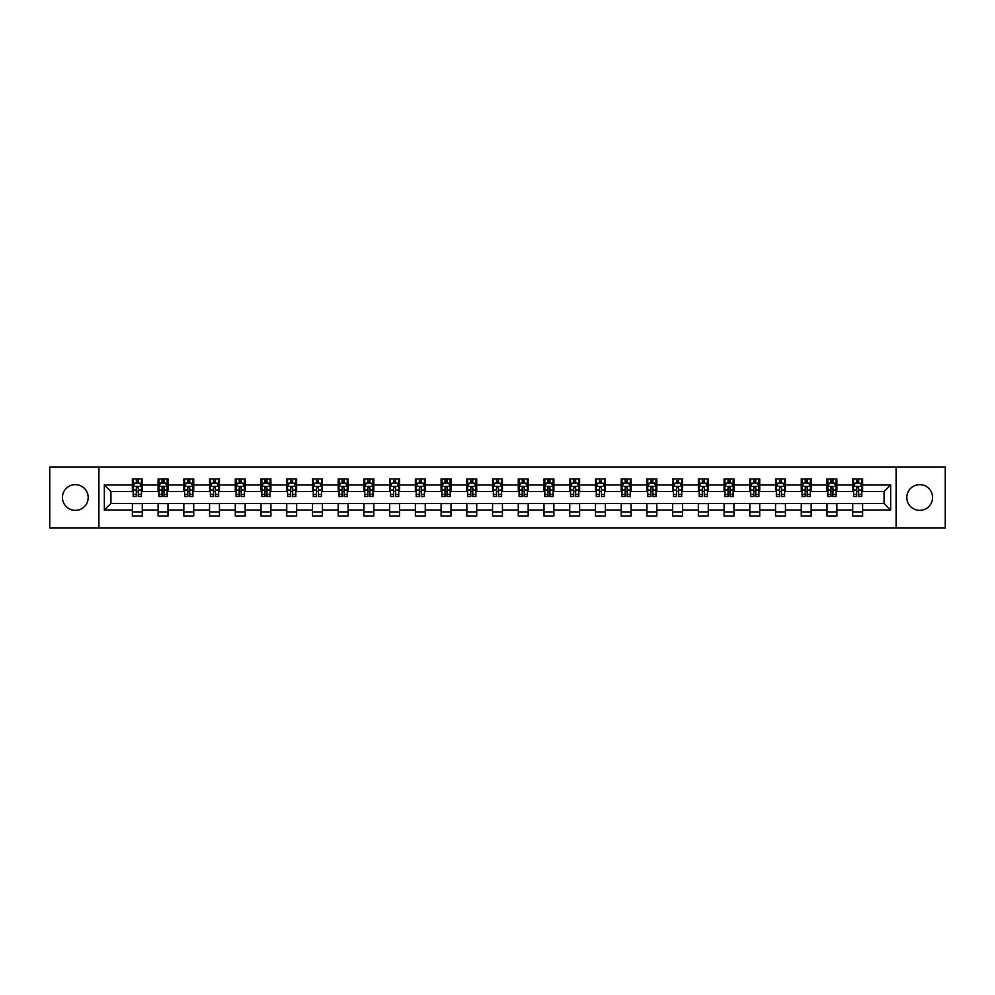 <?xml version="1.0" encoding="UTF-8"?>
<svg xmlns="http://www.w3.org/2000/svg" width="995" height="995" viewBox="0 0 995 995"><rect width="100%" height="100%" fill="white"/><g stroke="black" fill="none" stroke-linecap="round" stroke-linejoin="round"><path stroke-width="1.49" d="M919.691 484.64A12.86 12.86 0 0 0 906.818 497.5A12.86 12.86 0 0 0 919.691 510.36A12.86 12.86 0 0 0 932.551 497.5A12.86 12.86 0 0 0 919.691 484.64M75.309 484.64A12.86 12.86 0 0 0 62.449 497.5A12.86 12.86 0 0 0 75.309 510.36A12.86 12.86 0 0 0 88.182 497.5A12.86 12.86 0 0 0 75.309 484.64M896.109 528.009L945.25 528.009L945.25 466.991L896.109 466.991L896.109 528.009L98.891 528.009L98.891 466.991L49.75 466.991L49.75 528.009L98.891 528.009M896.109 466.991L98.891 466.991M862.628 484.963L862.628 478.943L852.727 478.943L852.727 484.963L836.894 484.963L836.894 478.943L827.007 478.943L827.007 484.963L811.174 484.963L811.174 478.943L801.273 478.943L801.273 484.963L785.441 484.963L785.441 478.943L775.553 478.943L775.553 484.963L759.72 484.963L759.72 478.943L749.82 478.943L749.82 484.963L733.987 484.963L733.987 478.943L724.099 478.943L724.099 484.963L708.266 484.963L708.266 478.943L698.366 478.943L698.366 484.963L682.533 484.963L682.533 478.943L672.645 478.943L672.645 484.963L656.812 484.963L656.812 478.943L646.912 478.943L646.912 484.963L631.079 484.963L631.079 478.943L621.191 478.943L621.191 484.963L605.358 484.963L605.358 478.943L595.458 478.943L595.458 484.963L579.625 484.963L579.625 478.943L569.737 478.943L569.737 484.963L553.904 484.963L553.904 478.943L544.004 478.943L544.004 484.963L528.171 484.963L528.171 478.943L518.283 478.943L518.283 484.963L502.45 484.963L502.45 478.943L492.55 478.943L492.55 484.963L476.717 484.963L476.717 478.943L466.829 478.943L466.829 484.963L450.996 484.963L450.996 478.943L441.096 478.943L441.096 484.963L425.263 484.963L425.263 478.943L415.375 478.943L415.375 484.963L399.542 484.963L399.542 478.943L389.642 478.943L389.642 484.963L373.809 484.963L373.809 478.943L363.921 478.943L363.921 484.963L348.088 484.963L348.088 478.943L338.188 478.943L338.188 484.963L322.355 484.963L322.355 478.943L312.467 478.943L312.467 484.963L296.634 484.963L296.634 478.943L286.734 478.943L286.734 484.963L270.901 484.963L270.901 478.943L261.013 478.943L261.013 484.963L245.18 484.963L245.18 478.943L235.28 478.943L235.28 484.963L219.447 484.963L219.447 478.943L209.559 478.943L209.559 484.963L193.726 484.963L193.726 478.943L183.826 478.943L183.826 484.963L167.993 484.963L167.993 478.943L158.106 478.943L158.106 484.963L142.273 484.963L142.273 478.943L132.372 478.943L132.372 484.963L104.338 484.963L104.338 510.037L110.93 503.433L132.372 503.433L132.372 516.057L142.273 516.057L142.273 503.433L158.106 503.433L158.106 516.057L167.993 516.057L167.993 503.433L183.826 503.433L183.826 516.057L193.726 516.057L193.726 503.433L209.559 503.433L209.559 516.057L219.447 516.057L219.447 503.433L235.28 503.433L235.28 516.057L245.18 516.057L245.18 503.433L261.013 503.433L261.013 516.057L270.901 516.057L270.901 503.433L286.734 503.433L286.734 516.057L296.634 516.057L296.634 503.433L312.467 503.433L312.467 516.057L322.355 516.057L322.355 503.433L338.188 503.433L338.188 516.057L348.088 516.057L348.088 503.433L363.921 503.433L363.921 516.057L373.809 516.057L373.809 503.433L389.642 503.433L389.642 516.057L399.542 516.057L399.542 503.433L415.375 503.433L415.375 516.057L425.263 516.057L425.263 503.433L441.096 503.433L441.096 516.057L450.996 516.057L450.996 503.433L466.829 503.433L466.829 516.057L476.717 516.057L476.717 503.433L492.55 503.433L492.55 516.057L502.45 516.057L502.45 503.433L518.283 503.433L518.283 516.057L528.171 516.057L528.171 503.433L544.004 503.433L544.004 516.057L553.904 516.057L553.904 503.433L569.737 503.433L569.737 516.057L579.625 516.057L579.625 503.433L595.458 503.433L595.458 516.057L605.358 516.057L605.358 503.433L621.191 503.433L621.191 516.057L631.079 516.057L631.079 503.433L646.912 503.433L646.912 516.057L656.812 516.057L656.812 503.433L672.645 503.433L672.645 516.057L682.533 516.057L682.533 503.433L698.366 503.433L698.366 516.057L708.266 516.057L708.266 503.433L724.099 503.433L724.099 516.057L733.987 516.057L733.987 503.433L749.82 503.433L749.82 516.057L759.72 516.057L759.72 503.433L775.553 503.433L775.553 516.057L785.441 516.057L785.441 503.433L801.273 503.433L801.273 516.057L811.174 516.057L811.174 503.433L827.007 503.433L827.007 516.057L836.894 516.057L836.894 503.433L852.727 503.433L852.727 516.057L862.628 516.057L862.628 503.433L884.07 503.433L884.07 491.567L862.628 491.567L862.628 484.963L890.662 484.963L890.662 510.037L862.628 510.037M852.727 510.037L836.894 510.037M827.007 510.037L811.174 510.037M801.273 510.037L785.441 510.037M775.553 510.037L759.72 510.037M749.82 510.037L733.987 510.037M724.099 510.037L708.266 510.037M698.366 510.037L682.533 510.037M672.645 510.037L656.812 510.037M646.912 510.037L631.079 510.037M621.191 510.037L605.358 510.037M595.458 510.037L579.625 510.037M569.737 510.037L553.904 510.037M544.004 510.037L528.171 510.037M518.283 510.037L502.45 510.037M492.55 510.037L476.717 510.037M466.829 510.037L450.996 510.037M441.096 510.037L425.263 510.037M415.375 510.037L399.542 510.037M389.642 510.037L373.809 510.037M363.921 510.037L348.088 510.037M338.188 510.037L322.355 510.037M312.467 510.037L296.634 510.037M286.734 510.037L270.901 510.037M261.013 510.037L245.18 510.037M235.28 510.037L219.447 510.037M209.559 510.037L193.726 510.037M183.826 510.037L167.993 510.037M158.106 510.037L142.273 510.037M132.372 510.037L104.338 510.037M852.727 484.963L852.727 491.567L836.894 491.567L836.894 484.963M827.007 484.963L827.007 491.567L811.174 491.567L811.174 484.963M801.273 484.963L801.273 491.567L785.441 491.567L785.441 484.963M775.553 484.963L775.553 491.567L759.72 491.567L759.72 484.963M749.82 484.963L749.82 491.567L733.987 491.567L733.987 484.963M724.099 484.963L724.099 491.567L708.266 491.567L708.266 484.963M698.366 484.963L698.366 491.567L682.533 491.567L682.533 484.963M672.645 484.963L672.645 491.567L656.812 491.567L656.812 484.963M646.912 484.963L646.912 491.567L631.079 491.567L631.079 484.963M621.191 484.963L621.191 491.567L605.358 491.567L605.358 484.963M595.458 484.963L595.458 491.567L579.625 491.567L579.625 484.963M569.737 484.963L569.737 491.567L553.904 491.567L553.904 484.963M544.004 484.963L544.004 491.567L528.171 491.567L528.171 484.963M518.283 484.963L518.283 491.567L502.45 491.567L502.45 484.963M492.55 484.963L492.55 491.567L476.717 491.567L476.717 484.963M466.829 484.963L466.829 491.567L450.996 491.567L450.996 484.963M441.096 484.963L441.096 491.567L425.263 491.567L425.263 484.963M415.375 484.963L415.375 491.567L399.542 491.567L399.542 484.963M389.642 484.963L389.642 491.567L373.809 491.567L373.809 484.963M363.921 484.963L363.921 491.567L348.088 491.567L348.088 484.963M338.188 484.963L338.188 491.567L322.355 491.567L322.355 484.963M312.467 484.963L312.467 491.567L296.634 491.567L296.634 484.963M286.734 484.963L286.734 491.567L270.901 491.567L270.901 484.963M261.013 484.963L261.013 491.567L245.18 491.567L245.18 484.963M235.28 484.963L235.28 491.567L219.447 491.567L219.447 484.963M209.559 484.963L209.559 491.567L193.726 491.567L193.726 484.963M183.826 484.963L183.826 491.567L167.993 491.567L167.993 484.963M158.106 484.963L158.106 491.567L142.273 491.567L142.273 484.963M132.372 484.963L132.372 491.567L110.93 491.567L104.338 484.963M110.93 491.567L110.93 503.433M890.662 510.037L884.07 503.433M884.07 491.567L890.662 484.963M132.372 483.072L133.193 483.072M136.327 483.072L138.305 483.072M141.439 483.072L142.273 483.072M132.372 491.393L133.193 491.393M136.327 491.393L138.305 491.393M141.439 491.393L142.273 491.393M132.372 503.607L142.273 503.607M132.372 511.928L142.273 511.928M158.106 503.607L167.993 503.607M158.106 511.928L167.993 511.928M158.106 483.072L158.926 483.072M162.061 483.072L164.038 483.072M167.172 483.072L167.993 483.072M158.106 491.393L158.926 491.393M162.061 491.393L164.038 491.393M167.172 491.393L167.993 491.393M183.826 503.607L193.726 503.607M183.826 511.928L193.726 511.928M183.826 483.072L184.647 483.072M187.781 483.072L189.759 483.072M192.893 483.072L193.726 483.072M183.826 491.393L184.647 491.393M187.781 491.393L189.759 491.393M192.893 491.393L193.726 491.393M209.559 503.607L219.447 503.607M209.559 511.928L219.447 511.928M209.559 483.072L210.38 483.072M213.515 483.072L215.492 483.072M218.626 483.072L219.447 483.072M209.559 491.393L210.38 491.393M213.515 491.393L215.492 491.393M218.626 491.393L219.447 491.393M235.28 503.607L245.18 503.607M235.28 511.928L245.18 511.928M235.28 483.072L236.101 483.072M239.235 483.072L241.213 483.072M244.347 483.072L245.18 483.072M235.28 491.393L236.101 491.393M239.235 491.393L241.213 491.393M244.347 491.393L245.18 491.393M261.013 503.607L270.901 503.607M261.013 511.928L270.901 511.928M261.013 483.072L261.834 483.072M264.968 483.072L266.946 483.072M270.08 483.072L270.901 483.072M261.013 491.393L261.834 491.393M264.968 491.393L266.946 491.393M270.08 491.393L270.901 491.393M286.734 503.607L296.634 503.607M286.734 511.928L296.634 511.928M286.734 483.072L287.555 483.072M290.689 483.072L292.667 483.072M295.801 483.072L296.634 483.072M286.734 491.393L287.555 491.393M290.689 491.393L292.667 491.393M295.801 491.393L296.634 491.393M312.467 503.607L322.355 503.607M312.467 511.928L322.355 511.928M312.467 483.072L313.288 483.072M316.422 483.072L318.4 483.072M321.534 483.072L322.355 483.072M312.467 491.393L313.288 491.393M316.422 491.393L318.4 491.393M321.534 491.393L322.355 491.393M338.188 503.607L348.088 503.607M338.188 511.928L348.088 511.928M338.188 483.072L339.009 483.072M342.143 483.072L344.133 483.072M347.255 483.072L348.088 483.072M338.188 491.393L339.009 491.393M342.143 491.393L344.133 491.393M347.255 491.393L348.088 491.393M363.921 503.607L373.809 503.607M363.921 511.928L373.809 511.928M363.921 483.072L364.742 483.072M367.876 483.072L369.854 483.072M372.988 483.072L373.809 483.072M363.921 491.393L364.742 491.393M367.876 491.393L369.854 491.393M372.988 491.393L373.809 491.393M389.642 503.607L399.542 503.607M389.642 511.928L399.542 511.928M389.642 483.072L390.463 483.072M393.597 483.072L395.587 483.072M398.709 483.072L399.542 483.072M389.642 491.393L390.463 491.393M393.597 491.393L395.587 491.393M398.709 491.393L399.542 491.393M415.375 503.607L425.263 503.607M415.375 511.928L425.263 511.928M415.375 483.072L416.196 483.072M419.33 483.072L421.308 483.072M424.442 483.072L425.263 483.072M415.375 491.393L416.196 491.393M419.33 491.393L421.308 491.393M424.442 491.393L425.263 491.393M441.096 503.607L450.996 503.607M441.096 511.928L450.996 511.928M441.096 483.072L441.917 483.072M445.051 483.072L447.041 483.072M450.163 483.072L450.996 483.072M441.096 491.393L441.917 491.393M445.051 491.393L447.041 491.393M450.163 491.393L450.996 491.393M466.829 503.607L476.717 503.607M466.829 511.928L476.717 511.928M466.829 483.072L467.65 483.072M470.784 483.072L472.762 483.072M475.896 483.072L476.717 483.072M466.829 491.393L467.65 491.393M470.784 491.393L472.762 491.393M475.896 491.393L476.717 491.393M492.55 503.607L502.45 503.607M492.55 511.928L502.45 511.928M492.55 483.072L493.383 483.072M496.505 483.072L498.495 483.072M501.617 483.072L502.45 483.072M492.55 491.393L493.383 491.393M496.505 491.393L498.495 491.393M501.617 491.393L502.45 491.393M518.283 503.607L528.171 503.607M518.283 511.928L528.171 511.928M518.283 483.072L519.104 483.072M522.238 483.072L524.216 483.072M527.35 483.072L528.171 483.072M518.283 491.393L519.104 491.393M522.238 491.393L524.216 491.393M527.35 491.393L528.171 491.393M544.004 503.607L553.904 503.607M544.004 511.928L553.904 511.928M544.004 483.072L544.837 483.072M547.959 483.072L549.949 483.072M553.083 483.072L553.904 483.072M544.004 491.393L544.837 491.393M547.959 491.393L549.949 491.393M553.083 491.393L553.904 491.393M569.737 503.607L579.625 503.607M569.737 511.928L579.625 511.928M569.737 483.072L570.558 483.072M573.692 483.072L575.67 483.072M578.804 483.072L579.625 483.072M569.737 491.393L570.558 491.393M573.692 491.393L575.67 491.393M578.804 491.393L579.625 491.393M595.458 503.607L605.358 503.607M595.458 511.928L605.358 511.928M595.458 483.072L596.291 483.072M599.413 483.072L601.403 483.072M604.537 483.072L605.358 483.072M595.458 491.393L596.291 491.393M599.413 491.393L601.403 491.393M604.537 491.393L605.358 491.393M621.191 503.607L631.079 503.607M621.191 511.928L631.079 511.928M621.191 483.072L622.012 483.072M625.146 483.072L627.124 483.072M630.258 483.072L631.079 483.072M621.191 491.393L622.012 491.393M625.146 491.393L627.124 491.393M630.258 491.393L631.079 491.393M646.912 503.607L656.812 503.607M646.912 511.928L656.812 511.928M646.912 483.072L647.745 483.072M650.867 483.072L652.857 483.072M655.991 483.072L656.812 483.072M646.912 491.393L647.745 491.393M650.867 491.393L652.857 491.393M655.991 491.393L656.812 491.393M672.645 503.607L682.533 503.607M672.645 511.928L682.533 511.928M672.645 483.072L673.466 483.072M676.6 483.072L678.578 483.072M681.712 483.072L682.533 483.072M672.645 491.393L673.466 491.393M676.6 491.393L678.578 491.393M681.712 491.393L682.533 491.393M698.366 503.607L708.266 503.607M698.366 511.928L708.266 511.928M698.366 483.072L699.199 483.072M702.333 483.072L704.311 483.072M707.445 483.072L708.266 483.072M698.366 491.393L699.199 491.393M702.333 491.393L704.311 491.393M707.445 491.393L708.266 491.393M724.099 503.607L733.987 503.607M724.099 511.928L733.987 511.928M724.099 483.072L724.92 483.072M728.054 483.072L730.031 483.072M733.166 483.072L733.987 483.072M724.099 491.393L724.92 491.393M728.054 491.393L730.031 491.393M733.166 491.393L733.987 491.393M749.82 503.607L759.72 503.607M749.82 511.928L759.72 511.928M749.82 483.072L750.653 483.072M753.787 483.072L755.765 483.072M758.899 483.072L759.72 483.072M749.82 491.393L750.653 491.393M753.787 491.393L755.765 491.393M758.899 491.393L759.72 491.393M775.553 503.607L785.441 503.607M775.553 511.928L785.441 511.928M775.553 483.072L776.374 483.072M779.508 483.072L781.485 483.072M784.62 483.072L785.441 483.072M775.553 491.393L776.374 491.393M779.508 491.393L781.485 491.393M784.62 491.393L785.441 491.393M801.273 503.607L811.174 503.607M801.273 511.928L811.174 511.928M801.273 483.072L802.107 483.072M805.241 483.072L807.219 483.072M810.353 483.072L811.174 483.072M801.273 491.393L802.107 491.393M805.241 491.393L807.219 491.393M810.353 491.393L811.174 491.393M827.007 503.607L836.894 503.607M827.007 511.928L836.894 511.928M827.007 483.072L827.828 483.072M830.962 483.072L832.939 483.072M836.074 483.072L836.894 483.072M827.007 491.393L827.828 491.393M830.962 491.393L832.939 491.393M836.074 491.393L836.894 491.393M852.727 503.607L862.628 503.607M852.727 511.928L862.628 511.928M852.727 483.072L853.561 483.072M856.695 483.072L858.673 483.072M861.807 483.072L862.628 483.072M852.727 491.393L853.561 491.393M856.695 491.393L858.673 491.393M861.807 491.393L862.628 491.393M138.305 481.095L136.327 481.095M141.439 494.44L138.305 494.44L138.305 496.505L141.439 496.505L141.439 486.455L139.797 483.147L134.847 483.147L133.193 486.455L133.193 496.505L136.327 496.505L136.327 494.44L133.193 494.44M133.193 486.455L133.193 478.943M141.439 486.455L141.439 478.943M136.327 483.147L136.327 478.943M138.305 478.943L138.305 483.147M138.305 494.44L138.305 487.687L136.327 487.687L136.327 494.44M164.038 481.095L162.061 481.095M167.172 494.44L164.038 494.44L164.038 496.505L167.172 496.505L167.172 486.455L165.518 483.147L160.568 483.147L158.926 486.455L158.926 496.505L162.061 496.505L162.061 494.44L158.926 494.44M158.926 486.455L158.926 478.943M167.172 486.455L167.172 478.943M162.061 483.147L162.061 478.943M164.038 478.943L164.038 483.147M164.038 494.44L164.038 487.687L162.061 487.687L162.061 494.44M189.759 481.095L187.781 481.095M192.893 494.44L189.759 494.44L189.759 496.505L192.893 496.505L192.893 486.455L191.251 483.147L186.301 483.147L184.647 486.455L184.647 496.505L187.781 496.505L187.781 494.44L184.647 494.44M184.647 486.455L184.647 478.943M192.893 486.455L192.893 478.943M187.781 483.147L187.781 478.943M189.759 478.943L189.759 483.147M189.759 494.44L189.759 487.687L187.781 487.687L187.781 494.44M215.492 481.095L213.515 481.095M218.626 494.44L215.492 494.44L215.492 496.505L218.626 496.505L218.626 486.455L216.972 483.147L212.034 483.147L210.38 486.455L210.38 496.505L213.515 496.505L213.515 494.44L210.38 494.44M210.38 486.455L210.38 478.943M218.626 486.455L218.626 478.943M213.515 483.147L213.515 478.943M215.492 478.943L215.492 483.147M215.492 494.44L215.492 487.687L213.515 487.687L213.515 494.44M241.213 481.095L239.235 481.095M244.347 494.44L241.213 494.44L241.213 496.505L244.347 496.505L244.347 486.455L242.705 483.147L237.755 483.147L236.101 486.455L236.101 496.505L239.235 496.505L239.235 494.44L236.101 494.44M236.101 486.455L236.101 478.943M244.347 486.455L244.347 478.943M239.235 483.147L239.235 478.943M241.213 478.943L241.213 483.147M241.213 494.44L241.213 487.687L239.235 487.687L239.235 494.44M266.946 481.095L264.968 481.095M270.08 494.44L266.946 494.44L266.946 496.505L270.08 496.505L270.08 486.455L268.426 483.147L263.488 483.147L261.834 486.455L261.834 496.505L264.968 496.505L264.968 494.44L261.834 494.44M261.834 486.455L261.834 478.943M270.08 486.455L270.08 478.943M264.968 483.147L264.968 478.943M266.946 478.943L266.946 483.147M266.946 494.44L266.946 487.687L264.968 487.687L264.968 494.44M292.667 481.095L290.689 481.095M295.801 494.44L292.667 494.44L292.667 496.505L295.801 496.505L295.801 486.455L294.159 483.147L289.209 483.147L287.555 486.455L287.555 496.505L290.689 496.505L290.689 494.44L287.555 494.44M287.555 486.455L287.555 478.943M295.801 486.455L295.801 478.943M290.689 483.147L290.689 478.943M292.667 478.943L292.667 483.147M292.667 494.44L292.667 487.687L290.689 487.687L290.689 494.44M318.4 481.095L316.422 481.095M321.534 494.44L318.4 494.44L318.4 496.505L321.534 496.505L321.534 486.455L319.88 483.147L314.942 483.147L313.288 486.455L313.288 496.505L316.422 496.505L316.422 494.44L313.288 494.44M313.288 486.455L313.288 478.943M321.534 486.455L321.534 478.943M316.422 483.147L316.422 478.943M318.4 478.943L318.4 483.147M318.4 494.44L318.4 487.687L316.422 487.687L316.422 494.44M344.133 481.095L342.143 481.095M347.255 494.44L344.133 494.44L344.133 496.505L347.255 496.505L347.255 486.455L345.613 483.147L340.663 483.147L339.009 486.455L339.009 496.505L342.143 496.505L342.143 494.44L339.009 494.44M339.009 486.455L339.009 478.943M347.255 486.455L347.255 478.943M342.143 483.147L342.143 478.943M344.133 478.943L344.133 483.147M344.133 494.44L344.133 487.687L342.143 487.687L342.143 494.44M369.854 481.095L367.876 481.095M372.988 494.44L369.854 494.44L369.854 496.505L372.988 496.505L372.988 486.455L371.334 483.147L366.396 483.147L364.742 486.455L364.742 496.505L367.876 496.505L367.876 494.44L364.742 494.44M364.742 486.455L364.742 478.943M372.988 486.455L372.988 478.943M367.876 483.147L367.876 478.943M369.854 478.943L369.854 483.147M369.854 494.44L369.854 487.687L367.876 487.687L367.876 494.44M395.587 481.095L393.597 481.095M398.709 494.44L395.587 494.44L395.587 496.505L398.709 496.505L398.709 486.455L397.067 483.147L392.117 483.147L390.463 486.455L390.463 496.505L393.597 496.505L393.597 494.44L390.463 494.44M390.463 486.455L390.463 478.943M398.709 486.455L398.709 478.943M393.597 483.147L393.597 478.943M395.587 478.943L395.587 483.147M395.587 494.44L395.587 487.687L393.597 487.687L393.597 494.44M421.308 481.095L419.33 481.095M424.442 494.44L421.308 494.44L421.308 496.505L424.442 496.505L424.442 486.455L422.788 483.147L417.85 483.147L416.196 486.455L416.196 496.505L419.33 496.505L419.33 494.44L416.196 494.44M416.196 486.455L416.196 478.943M424.442 486.455L424.442 478.943M419.33 483.147L419.33 478.943M421.308 478.943L421.308 483.147M421.308 494.44L421.308 487.687L419.33 487.687L419.33 494.44M447.041 481.095L445.051 481.095M450.163 494.44L447.041 494.44L447.041 496.505L450.163 496.505L450.163 486.455L448.521 483.147L443.571 483.147L441.917 486.455L441.917 496.505L445.051 496.505L445.051 494.44L441.917 494.44M441.917 486.455L441.917 478.943M450.163 486.455L450.163 478.943M445.051 483.147L445.051 478.943M447.041 478.943L447.041 483.147M447.041 494.44L447.041 487.687L445.051 487.687L445.051 494.44M472.762 481.095L470.784 481.095M475.896 494.44L472.762 494.44L472.762 496.505L475.896 496.505L475.896 486.455L474.242 483.147L469.304 483.147L467.65 486.455L467.65 496.505L470.784 496.505L470.784 494.44L467.65 494.44M467.65 486.455L467.65 478.943M475.896 486.455L475.896 478.943M470.784 483.147L470.784 478.943M472.762 478.943L472.762 483.147M472.762 494.44L472.762 487.687L470.784 487.687L470.784 494.44M498.495 481.095L496.505 481.095M501.617 494.44L498.495 494.44L498.495 496.505L501.617 496.505L501.617 486.455L499.975 483.147L495.025 483.147L493.383 486.455L493.383 496.505L496.505 496.505L496.505 494.44L493.383 494.44M493.383 486.455L493.383 478.943M501.617 486.455L501.617 478.943M496.505 483.147L496.505 478.943M498.495 478.943L498.495 483.147M498.495 494.44L498.495 487.687L496.505 487.687L496.505 494.44M524.216 481.095L522.238 481.095M527.35 494.44L524.216 494.44L524.216 496.505L527.35 496.505L527.35 486.455L525.696 483.147L520.758 483.147L519.104 486.455L519.104 496.505L522.238 496.505L522.238 494.44L519.104 494.44M519.104 486.455L519.104 478.943M527.35 486.455L527.35 478.943M522.238 483.147L522.238 478.943M524.216 478.943L524.216 483.147M524.216 494.44L524.216 487.687L522.238 487.687L522.238 494.44M549.949 481.095L547.959 481.095M553.083 494.44L549.949 494.44L549.949 496.505L553.083 496.505L553.083 486.455L551.429 483.147L546.479 483.147L544.837 486.455L544.837 496.505L547.959 496.505L547.959 494.44L544.837 494.44M544.837 486.455L544.837 478.943M553.083 486.455L553.083 478.943M547.959 483.147L547.959 478.943M549.949 478.943L549.949 483.147M549.949 494.44L549.949 487.687L547.959 487.687L547.959 494.44M575.67 481.095L573.692 481.095M578.804 494.44L575.67 494.44L575.67 496.505L578.804 496.505L578.804 486.455L577.15 483.147L572.212 483.147L570.558 486.455L570.558 496.505L573.692 496.505L573.692 494.44L570.558 494.44M570.558 486.455L570.558 478.943M578.804 486.455L578.804 478.943M573.692 483.147L573.692 478.943M575.67 478.943L575.67 483.147M575.67 494.44L575.67 487.687L573.692 487.687L573.692 494.44M601.403 481.095L599.413 481.095M604.537 494.44L601.403 494.44L601.403 496.505L604.537 496.505L604.537 486.455L602.883 483.147L597.933 483.147L596.291 486.455L596.291 496.505L599.413 496.505L599.413 494.44L596.291 494.44M596.291 486.455L596.291 478.943M604.537 486.455L604.537 478.943M599.413 483.147L599.413 478.943M601.403 478.943L601.403 483.147M601.403 494.44L601.403 487.687L599.413 487.687L599.413 494.44M627.124 481.095L625.146 481.095M630.258 494.44L627.124 494.44L627.124 496.505L630.258 496.505L630.258 486.455L628.604 483.147L623.666 483.147L622.012 486.455L622.012 496.505L625.146 496.505L625.146 494.44L622.012 494.44M622.012 486.455L622.012 478.943M630.258 486.455L630.258 478.943M625.146 483.147L625.146 478.943M627.124 478.943L627.124 483.147M627.124 494.44L627.124 487.687L625.146 487.687L625.146 494.44M652.857 481.095L650.867 481.095M655.991 494.44L652.857 494.44L652.857 496.505L655.991 496.505L655.991 486.455L654.337 483.147L649.387 483.147L647.745 486.455L647.745 496.505L650.867 496.505L650.867 494.44L647.745 494.44M647.745 486.455L647.745 478.943M655.991 486.455L655.991 478.943M650.867 483.147L650.867 478.943M652.857 478.943L652.857 483.147M652.857 494.44L652.857 487.687L650.867 487.687L650.867 494.44M678.578 481.095L676.6 481.095M681.712 494.44L678.578 494.44L678.578 496.505L681.712 496.505L681.712 486.455L680.058 483.147L675.12 483.147L673.466 486.455L673.466 496.505L676.6 496.505L676.6 494.44L673.466 494.44M673.466 486.455L673.466 478.943M681.712 486.455L681.712 478.943M676.6 483.147L676.6 478.943M678.578 478.943L678.578 483.147M678.578 494.44L678.578 487.687L676.6 487.687L676.6 494.44M704.311 481.095L702.333 481.095M707.445 494.44L704.311 494.44L704.311 496.505L707.445 496.505L707.445 486.455L705.791 483.147L700.841 483.147L699.199 486.455L699.199 496.505L702.333 496.505L702.333 494.44L699.199 494.44M699.199 486.455L699.199 478.943M707.445 486.455L707.445 478.943M702.333 483.147L702.333 478.943M704.311 478.943L704.311 483.147M704.311 494.44L704.311 487.687L702.333 487.687L702.333 494.44M730.031 481.095L728.054 481.095M733.166 494.44L730.031 494.44L730.031 496.505L733.166 496.505L733.166 486.455L731.512 483.147L726.574 483.147L724.92 486.455L724.92 496.505L728.054 496.505L728.054 494.44L724.92 494.44M724.92 486.455L724.92 478.943M733.166 486.455L733.166 478.943M728.054 483.147L728.054 478.943M730.031 478.943L730.031 483.147M730.031 494.44L730.031 487.687L728.054 487.687L728.054 494.44M755.765 481.095L753.787 481.095M758.899 494.44L755.765 494.44L755.765 496.505L758.899 496.505L758.899 486.455L757.245 483.147L752.295 483.147L750.653 486.455L750.653 496.505L753.787 496.505L753.787 494.44L750.653 494.44M750.653 486.455L750.653 478.943M758.899 486.455L758.899 478.943M753.787 483.147L753.787 478.943M755.765 478.943L755.765 483.147M755.765 494.44L755.765 487.687L753.787 487.687L753.787 494.44M781.485 481.095L779.508 481.095M784.62 494.44L781.485 494.44L781.485 496.505L784.62 496.505L784.62 486.455L782.965 483.147L778.028 483.147L776.374 486.455L776.374 496.505L779.508 496.505L779.508 494.44L776.374 494.44M776.374 486.455L776.374 478.943M784.62 486.455L784.62 478.943M779.508 483.147L779.508 478.943M781.485 478.943L781.485 483.147M781.485 494.44L781.485 487.687L779.508 487.687L779.508 494.44M807.219 481.095L805.241 481.095M810.353 494.44L807.219 494.44L807.219 496.505L810.353 496.505L810.353 486.455L808.699 483.147L803.749 483.147L802.107 486.455L802.107 496.505L805.241 496.505L805.241 494.44L802.107 494.44M802.107 486.455L802.107 478.943M810.353 486.455L810.353 478.943M805.241 483.147L805.241 478.943M807.219 478.943L807.219 483.147M807.219 494.44L807.219 487.687L805.241 487.687L805.241 494.44M832.939 481.095L830.962 481.095M836.074 494.44L832.939 494.44L832.939 496.505L836.074 496.505L836.074 486.455L834.432 483.147L829.482 483.147L827.828 486.455L827.828 496.505L830.962 496.505L830.962 494.44L827.828 494.44M827.828 486.455L827.828 478.943M836.074 486.455L836.074 478.943M830.962 483.147L830.962 478.943M832.939 478.943L832.939 483.147M832.939 494.44L832.939 487.687L830.962 487.687L830.962 494.44M858.673 481.095L856.695 481.095M861.807 494.44L858.673 494.44L858.673 496.505L861.807 496.505L861.807 486.455L860.153 483.147L855.202 483.147L853.561 486.455L853.561 496.505L856.695 496.505L856.695 494.44L853.561 494.44M853.561 486.455L853.561 478.943M861.807 486.455L861.807 478.943M856.695 483.147L856.695 478.943M858.673 478.943L858.673 483.147M858.673 494.44L858.673 487.687L856.695 487.687L856.695 494.44M141.402 486.368L133.243 486.368M133.193 483.346L134.748 483.346M139.897 483.346L141.439 483.346M136.327 490.025L133.193 490.025M141.439 490.025L138.305 490.025M138.305 482.14L136.327 482.14M167.135 486.368L158.964 486.368M158.926 483.346L160.481 483.346M165.618 483.346L167.172 483.346M162.061 490.025L158.926 490.025M167.172 490.025L164.038 490.025M164.038 482.14L162.061 482.14M192.856 486.368L184.697 486.368M184.647 483.346L186.202 483.346M191.351 483.346L192.893 483.346M187.781 490.025L184.647 490.025M192.893 490.025L189.759 490.025M189.759 482.14L187.781 482.14M218.589 486.368L210.418 486.368M210.38 483.346L211.935 483.346M217.072 483.346L218.626 483.346M213.515 490.025L210.38 490.025M218.626 490.025L215.492 490.025M215.492 482.14L213.515 482.14M244.31 486.368L236.151 486.368M236.101 483.346L237.656 483.346M242.805 483.346L244.347 483.346M239.235 490.025L236.101 490.025M244.347 490.025L241.213 490.025M241.213 482.14L239.235 482.14M270.043 486.368L261.872 486.368M261.834 483.346L263.389 483.346M268.526 483.346L270.08 483.346M264.968 490.025L261.834 490.025M270.08 490.025L266.946 490.025M266.946 482.14L264.968 482.14M295.764 486.368L287.605 486.368M287.555 483.346L289.11 483.346M294.259 483.346L295.801 483.346M290.689 490.025L287.555 490.025M295.801 490.025L292.667 490.025M292.667 482.14L290.689 482.14M321.497 486.368L313.325 486.368M313.288 483.346L314.843 483.346M319.98 483.346L321.534 483.346M316.422 490.025L313.288 490.025M321.534 490.025L318.4 490.025M318.4 482.14L316.422 482.14M347.218 486.368L339.059 486.368M339.009 483.346L340.564 483.346M345.713 483.346L347.255 483.346M342.143 490.025L339.009 490.025M347.255 490.025L344.133 490.025M344.133 482.14L342.143 482.14M372.951 486.368L364.779 486.368M364.742 483.346L366.297 483.346M371.433 483.346L372.988 483.346M367.876 490.025L364.742 490.025M372.988 490.025L369.854 490.025M369.854 482.14L367.876 482.14M398.672 486.368L390.513 486.368M390.463 483.346L392.018 483.346M397.167 483.346L398.709 483.346M393.597 490.025L390.463 490.025M398.709 490.025L395.587 490.025M395.587 482.14L393.597 482.14M424.405 486.368L416.233 486.368M416.196 483.346L417.751 483.346M422.887 483.346L424.442 483.346M419.33 490.025L416.196 490.025M424.442 490.025L421.308 490.025M421.308 482.14L419.33 482.14M450.126 486.368L441.967 486.368M441.917 483.346L443.471 483.346M448.621 483.346L450.163 483.346M445.051 490.025L441.917 490.025M450.163 490.025L447.041 490.025M447.041 482.14L445.051 482.14M475.859 486.368L467.687 486.368M467.65 483.346L469.205 483.346M474.341 483.346L475.896 483.346M470.784 490.025L467.65 490.025M475.896 490.025L472.762 490.025M472.762 482.14L470.784 482.14M501.579 486.368L493.421 486.368M493.383 483.346L494.925 483.346M500.075 483.346L501.617 483.346M496.505 490.025L493.383 490.025M501.617 490.025L498.495 490.025M498.495 482.14L496.505 482.14M527.313 486.368L519.141 486.368M519.104 483.346L520.659 483.346M525.795 483.346L527.35 483.346M522.238 490.025L519.104 490.025M527.35 490.025L524.216 490.025M524.216 482.14L522.238 482.14M553.033 486.368L544.874 486.368M544.837 483.346L546.379 483.346M551.529 483.346L553.083 483.346M547.959 490.025L544.837 490.025M553.083 490.025L549.949 490.025M549.949 482.14L547.959 482.14M578.767 486.368L570.595 486.368M570.558 483.346L572.113 483.346M577.249 483.346L578.804 483.346M573.692 490.025L570.558 490.025M578.804 490.025L575.67 490.025M575.67 482.14L573.692 482.14M604.487 486.368L596.328 486.368M596.291 483.346L597.833 483.346M602.982 483.346L604.537 483.346M599.413 490.025L596.291 490.025M604.537 490.025L601.403 490.025M601.403 482.14L599.413 482.14M630.221 486.368L622.049 486.368M622.012 483.346L623.567 483.346M628.703 483.346L630.258 483.346M625.146 490.025L622.012 490.025M630.258 490.025L627.124 490.025M627.124 482.14L625.146 482.14M655.941 486.368L647.782 486.368M647.745 483.346L649.287 483.346M654.436 483.346L655.991 483.346M650.867 490.025L647.745 490.025M655.991 490.025L652.857 490.025M652.857 482.14L650.867 482.14M681.674 486.368L673.503 486.368M673.466 483.346L675.02 483.346M680.157 483.346L681.712 483.346M676.6 490.025L673.466 490.025M681.712 490.025L678.578 490.025M678.578 482.14L676.6 482.14M707.395 486.368L699.236 486.368M699.199 483.346L700.741 483.346M705.89 483.346L707.445 483.346M702.333 490.025L699.199 490.025M707.445 490.025L704.311 490.025M704.311 482.14L702.333 482.14M733.128 486.368L724.957 486.368M724.92 483.346L726.474 483.346M731.611 483.346L733.166 483.346M728.054 490.025L724.92 490.025M733.166 490.025L730.031 490.025M730.031 482.14L728.054 482.14M758.849 486.368L750.69 486.368M750.653 483.346L752.195 483.346M757.344 483.346L758.899 483.346M753.787 490.025L750.653 490.025M758.899 490.025L755.765 490.025M755.765 482.14L753.787 482.14M784.582 486.368L776.411 486.368M776.374 483.346L777.928 483.346M783.065 483.346L784.62 483.346M779.508 490.025L776.374 490.025M784.62 490.025L781.485 490.025M781.485 482.14L779.508 482.14M810.303 486.368L802.144 486.368M802.107 483.346L803.649 483.346M808.798 483.346L810.353 483.346M805.241 490.025L802.107 490.025M810.353 490.025L807.219 490.025M807.219 482.14L805.241 482.14M836.036 486.368L827.865 486.368M827.828 483.346L829.382 483.346M834.519 483.346L836.074 483.346M830.962 490.025L827.828 490.025M836.074 490.025L832.939 490.025M832.939 482.14L830.962 482.14M861.757 486.368L853.598 486.368M853.561 483.346L855.103 483.346M860.252 483.346L861.807 483.346M856.695 490.025L853.561 490.025M861.807 490.025L858.673 490.025M858.673 482.14L856.695 482.14"/></g></svg>
